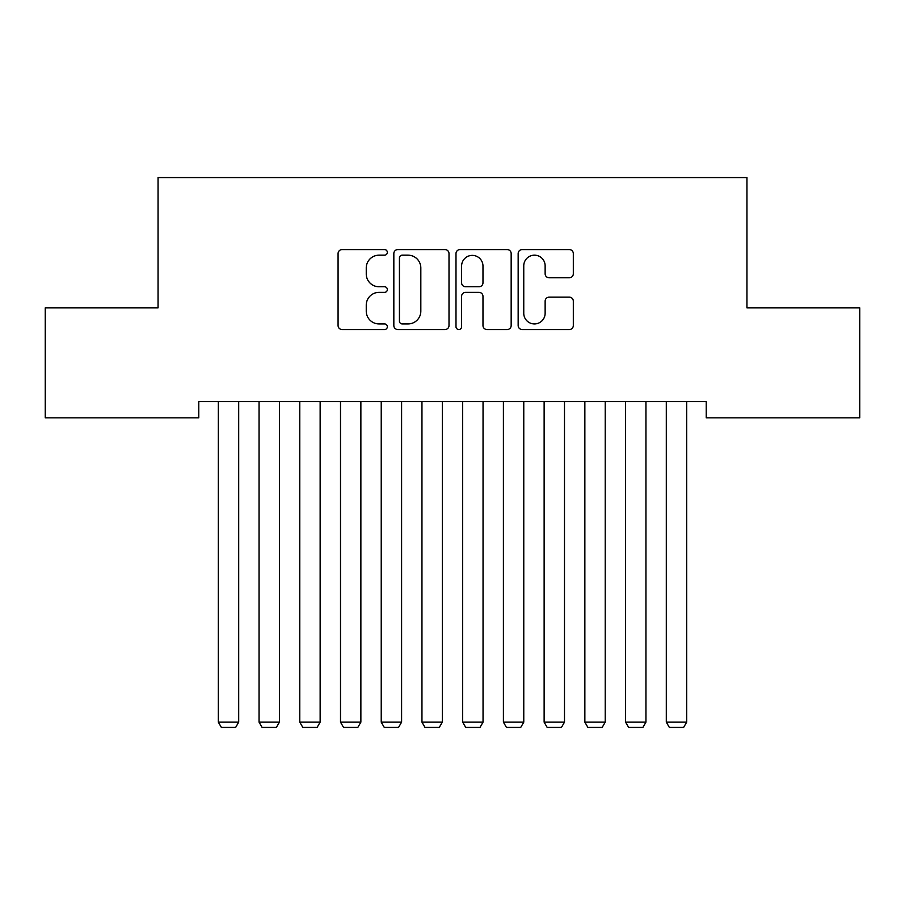 <?xml version="1.0" encoding="UTF-8"?>
<svg xmlns="http://www.w3.org/2000/svg" width="905" height="905" viewBox="0 0 905 905"><rect width="100%" height="100%" fill="white"/><g stroke="black" fill="none" stroke-linecap="round" stroke-linejoin="round"><path stroke-width="1.36" d="M387.34 252.382A2.794 2.794 0 0 0 384.546 249.588L342.067 249.588A3.993 3.993 0 0 0 338.074 253.581L338.074 325.54A3.993 3.993 0 0 0 342.067 329.533L384.546 329.533A2.794 2.794 0 0 0 387.34 326.739A2.794 2.794 0 0 0 384.546 323.933L379.048 323.933A12.794 12.794 0 0 1 366.254 311.15L366.254 305.155A12.794 12.794 0 0 1 379.048 292.36L384.546 292.36A2.794 2.794 0 0 0 387.34 289.555A2.794 2.794 0 0 0 384.546 286.761L379.048 286.761A12.794 12.794 0 0 1 366.254 273.966L366.254 267.971A12.794 12.794 0 0 1 379.048 255.176L384.546 255.176A2.794 2.794 0 0 0 387.34 252.382M569.324 277.767A3.993 3.993 0 0 0 573.318 273.774L573.318 253.581A3.993 3.993 0 0 0 569.324 249.588L522.151 249.588A3.993 3.993 0 0 0 518.158 253.581L518.158 325.54A3.993 3.993 0 0 0 522.151 329.533L569.324 329.533A3.993 3.993 0 0 0 573.318 325.54L573.318 301.15A3.993 3.993 0 0 0 569.324 297.157L549.143 297.157A3.993 3.993 0 0 0 545.138 301.15L545.138 313.243A10.69 10.69 0 0 1 534.448 323.933A10.69 10.69 0 0 1 523.757 313.243L523.757 265.878A10.69 10.69 0 0 1 534.448 255.176A10.69 10.69 0 0 1 545.138 265.878L545.138 273.774A3.993 3.993 0 0 0 549.143 277.767L569.324 277.767M706.217 401.548L198.783 401.548L198.783 417.839L45.25 417.839L45.25 307.881L158.058 307.881L158.058 177.561L746.942 177.561L746.942 307.881L859.75 307.881L859.75 417.839L706.217 417.839L706.217 401.548M449.004 253.581A3.993 3.993 0 0 0 445 249.588L397.838 249.588A3.993 3.993 0 0 0 393.833 253.581L393.833 325.54A3.993 3.993 0 0 0 397.838 329.533L445 329.533A3.993 3.993 0 0 0 449.004 325.54L449.004 253.581M460 249.588L507.162 249.588A3.993 3.993 0 0 1 511.167 253.581L511.167 325.54A3.993 3.993 0 0 1 507.162 329.533L486.981 329.533A3.993 3.993 0 0 1 482.976 325.54L482.976 296.354A3.993 3.993 0 0 0 478.983 292.36L465.589 292.36A3.993 3.993 0 0 0 461.595 296.354L461.595 326.739A2.794 2.794 0 0 1 458.801 329.533A2.794 2.794 0 0 1 455.996 326.739L455.996 253.581A3.993 3.993 0 0 1 460 249.588M402.227 255.176A2.794 2.794 0 0 0 399.433 257.982L399.433 321.139A2.794 2.794 0 0 0 402.227 323.933L408.031 323.933A12.794 12.794 0 0 0 420.825 311.15L420.825 267.971A12.794 12.794 0 0 0 408.031 255.176L402.227 255.176M482.976 266.07A10.69 10.69 0 0 0 472.286 255.38A10.69 10.69 0 0 0 461.595 266.07L461.595 282.767A3.993 3.993 0 0 0 465.589 286.761L478.983 286.761A3.993 3.993 0 0 0 482.976 282.767L482.976 266.07M238.694 401.548L238.694 722.145L218.331 722.145L218.331 401.548M238.694 722.145L235.639 727.439L221.386 727.439L218.331 722.145M279.419 401.548L279.419 722.145L259.056 722.145L259.056 401.548M279.419 722.145L276.364 727.439L262.111 727.439L259.056 722.145M320.144 401.548L320.144 722.145L299.781 722.145L299.781 401.548M320.144 722.145L317.089 727.439L302.836 727.439L299.781 722.145M360.869 401.548L360.869 722.145L340.506 722.145L340.506 401.548M360.869 722.145L357.814 727.439L343.561 727.439L340.506 722.145M401.594 401.548L401.594 722.145L381.231 722.145L381.231 401.548M401.594 722.145L398.539 727.439L384.286 727.439L381.231 722.145M442.319 401.548L442.319 722.145L421.956 722.145L421.956 401.548M442.319 722.145L439.264 727.439L425.011 727.439L421.956 722.145M483.044 401.548L483.044 722.145L462.681 722.145L462.681 401.548M483.044 722.145L479.989 727.439L465.736 727.439L462.681 722.145M523.769 401.548L523.769 722.145L503.406 722.145L503.406 401.548M523.769 722.145L520.714 727.439L506.461 727.439L503.406 722.145M564.494 401.548L564.494 722.145L544.131 722.145L544.131 401.548M564.494 722.145L561.439 727.439L547.186 727.439L544.131 722.145M605.219 401.548L605.219 722.145L584.856 722.145L584.856 401.548M605.219 722.145L602.164 727.439L587.911 727.439L584.856 722.145M645.944 401.548L645.944 722.145L625.581 722.145L625.581 401.548M645.944 722.145L642.889 727.439L628.636 727.439L625.581 722.145M686.669 401.548L686.669 722.145L666.306 722.145L666.306 401.548M686.669 722.145L683.614 727.439L669.361 727.439L666.306 722.145"/></g></svg>
